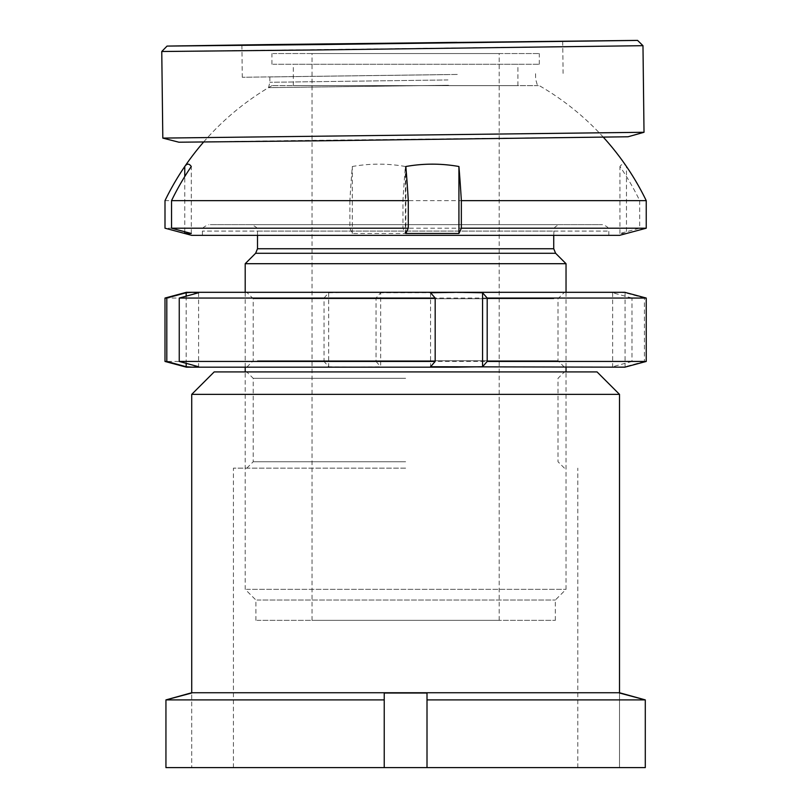 <?xml version="1.0" encoding="UTF-8"?>
<svg xmlns="http://www.w3.org/2000/svg" width="808" height="808" viewBox="0 0 808 808"><rect width="100%" height="100%" fill="white"/><g stroke="black" fill="none" stroke-linecap="round" stroke-linejoin="round"><path stroke-width="0.61" stroke-dasharray="4.04 3.03" d="M597.041 371.912L214.191 371.912M191.728 394.365L619.504 394.365M405.616 378.326L253.217 378.326L405.616 378.326M405.616 468.155L233.431 468.155L405.616 468.155M405.616 461.742L253.217 461.742L405.616 461.742M405.616 767.6L233.431 767.6L405.616 767.6M619.504 693.022L619.504 767.6L427.008 767.6L427.008 693.022L384.224 693.022L384.224 767.6L427.008 767.6L427.008 693.022L427.008 699.9L645.289 699.9L645.289 767.6L619.504 767.6L619.504 692.739L191.728 692.739L191.728 767.6L191.728 693.022M384.224 699.9L165.943 699.9L165.943 767.6L384.224 767.6L384.224 693.022L384.224 767.6M405.616 371.912L564.428 371.912L405.616 371.912M161.762 51.5L642.976 45.682M457.278 74.447L242.289 77.265L457.278 74.447M447.975 79.942L269.892 82.285L447.975 79.942M447.905 74.599L269.821 76.932L447.905 74.599M448.521 85.284L268.519 87.648L448.521 85.284M335.492 140.592L203.727 141.905L288.86 140.632L603.212 137.067L335.492 140.592M178.901 142.208L628.028 136.774M162.812 138.097L644.016 132.28M558.995 224.664L251.086 224.664L558.995 224.664M210.312 224.664L602.394 224.664L210.312 224.664M272.932 64.246L539.3 64.246L272.932 64.246M272.932 53.55L539.3 53.55L272.932 53.55M294.163 85.638L517.908 85.638L294.163 85.638M294.163 64.246L517.908 64.246L294.163 64.246M607.283 235.36L202.424 235.36L607.283 235.36M566.034 263.701L245.198 263.701M246.4 589.345L566.034 589.345L246.4 589.345M257.015 600.031L555.338 600.031L257.015 600.031M257.015 620.352L555.338 620.352L257.015 620.352M498.496 53.55L312.039 53.55L498.496 53.55M498.496 620.352L312.039 620.352L498.496 620.352M538.29 85.638L271.932 85.638L538.29 85.638M639.694 200.637L639.694 228.199L619.948 233.492L626.473 233.492L626.473 166.509A153.025 18.685 -90 0 0 623.21 164.155A153.025 18.685 -90 0 0 619.948 166.509A266.014 264.024 -90 0 1 639.694 200.637L402.95 200.637L402.95 228.199L405.384 233.492L405.384 166.509A266.014 32.482 -90 0 0 402.95 200.637M405.384 166.509A153.025 151.884 90 0 0 352.308 166.509A266.014 32.482 -90 0 0 349.884 200.637L164.994 200.637M619.504 235.36L191.728 235.36M626.473 166.509A266.014 264.024 -90 0 1 646.228 200.637L646.228 228.199L626.473 233.492M349.884 200.637L349.884 228.199L164.994 228.199M349.884 228.199L352.308 233.492L405.384 233.492M639.694 228.199L402.95 228.199M352.308 233.492L352.308 166.509M184.759 231.744L184.759 176.558M191.284 233.492L191.284 166.509M405.848 233.492L405.848 166.509M619.948 233.492L619.948 166.509M251.157 292.314L564.428 292.314L251.157 292.314M553.834 298.738L253.217 298.738L553.834 298.738M560.075 367.175L246.804 367.175L560.075 367.175M257.388 360.762L558.005 360.762L257.388 360.762M646.238 361.449L644.41 361.449L644.41 298.051L646.238 298.051M644.41 361.449L625.059 366.741L618.847 367.175L624.847 367.175M624.847 292.314L618.847 292.314L625.059 292.749L644.41 298.051M376.043 298.051L631.987 298.051L631.987 361.449L376.043 361.449L376.043 298.051L380.669 292.749L380.669 366.741L354.672 367.175L618.847 367.175L612.636 366.741L631.987 361.449M376.043 361.449L380.669 366.741M631.987 298.051L612.636 292.749L618.847 292.314L380.669 292.749M164.994 298.051L324.038 298.051L324.038 361.449L164.994 361.449M186.385 367.175L354.672 367.175L328.664 366.741L324.038 361.449M324.038 298.051L328.664 292.749L354.672 292.314L186.385 292.314M430.563 292.749L430.563 366.741M186.173 296.152L186.173 363.348M198.596 292.749L198.596 366.741M328.664 292.749L328.664 366.741M625.059 292.749L625.059 366.741M612.636 292.749L612.636 366.741M258.611 231.078L553.732 231.078L258.611 231.078M255.621 253.278L555.611 253.278M553.732 248.743L257.5 248.743M607.283 231.078L202.424 231.078L607.283 231.078M246.804 468.155L253.217 461.742L253.217 378.326L246.804 371.912M233.431 767.6L233.431 468.155M564.428 468.155L558.005 461.742L558.005 378.326L564.428 371.912M577.791 767.6L577.791 468.155M562.701 41.309L563.095 73.387M535.563 73.72L535.623 79.063L537.118 84.396A267.357 267.357 0 0 1 603.202 137.067M269.821 76.932L269.892 82.285L268.519 87.648A267.357 267.357 0 0 0 203.727 141.905M241.895 45.187L242.289 77.265M257.5 235.36L257.5 231.078C256.399 229.866 260.196 228.169 251.086 224.664M202.424 235.36L202.424 231.078C203.444 229.906 199.879 228.028 208.838 224.664M539.3 64.246L539.3 53.55M517.908 85.638L517.908 64.246M553.732 235.36L554.035 229.149C554.369 229.391 553.157 226.523 560.146 224.664M555.338 620.352L555.338 600.031L566.034 589.345L566.034 371.912M566.034 367.175L566.034 292.314M312.039 620.352L312.039 53.55M271.932 85.638A267.357 267.357 0 0 0 203.596 142.056M603.344 137.219A267.357 267.357 0 0 0 539.29 85.638M499.192 620.352L499.192 53.55M255.894 620.352L255.894 600.031L245.198 589.345L245.198 371.912M245.198 367.175L245.198 292.314M608.808 235.36L608.808 231.078C608.182 230.038 610.525 227.25 602.394 224.664M293.324 85.638L293.324 64.246M271.932 64.246L271.932 53.55M246.804 367.175L253.217 360.762L253.217 298.738L246.804 292.314M564.428 367.175L558.005 360.762L558.005 298.738L564.428 292.314"/><path stroke-width="1.21" d="M191.728 394.365L214.191 371.912L597.041 371.912L619.504 394.365L191.728 394.365L191.728 692.739L619.504 692.739L619.504 394.365M191.728 692.739L165.943 699.9L384.224 699.9L384.224 767.6L645.289 767.6L645.289 699.9L427.008 699.9L427.008 767.6L427.008 693.022L384.224 693.022L384.224 699.9M191.728 693.022L165.943 699.9L165.943 767.6L384.224 767.6M619.504 693.022L645.289 699.9L619.504 692.739M322.24 44.541L167.044 46.086L267.327 44.591L637.562 40.4L322.24 44.541M320.483 49.914L161.762 51.5L162.812 138.097L644.016 132.28L642.976 45.682L320.483 49.914M456.884 42.359L241.895 45.187L456.884 42.359M644.016 132.28L628.028 136.774L327.048 140.723L178.901 142.208L162.812 138.097M245.198 292.314L245.198 263.701L566.034 263.701L555.611 253.278L255.621 253.278L257.5 248.743L553.732 248.743L553.732 235.36M184.759 176.558L184.759 166.509A153.025 18.685 90 0 1 188.022 164.155A153.025 18.685 90 0 1 191.284 166.509A266.014 264.024 90 0 0 171.538 200.637L408.282 200.637L408.282 228.199L405.848 233.492L458.924 233.492L458.924 166.509A266.014 32.482 90 0 1 461.348 200.637L646.238 200.637A267.357 267.357 0 0 0 603.344 137.219M184.759 166.509A266.014 264.024 90 0 0 165.004 200.637L165.004 228.199L184.759 233.492L184.759 231.744M203.596 142.056A267.357 267.357 0 0 0 164.994 200.637L164.994 228.199L191.728 235.36L619.504 235.36L646.238 228.199L646.238 200.637M461.348 200.637L461.348 228.199L646.238 228.199M461.348 228.199L458.924 233.492M171.538 200.637L171.538 228.199L408.282 228.199M171.538 228.199L191.284 233.492L184.759 233.492M458.924 166.509A153.025 151.884 -90 0 0 405.848 166.509A266.014 32.482 90 0 1 408.282 200.637M487.194 361.449L646.238 361.449L646.238 298.051L487.194 298.051L487.194 361.449L482.568 366.741L456.56 367.175L186.385 367.175L164.994 361.449L166.812 361.449L166.812 298.051L164.994 298.051L164.994 361.449M646.238 361.449L624.847 367.175L430.563 366.741L435.179 361.449L435.179 298.051L179.245 298.051L179.245 361.449L435.179 361.449M487.194 298.051L482.568 292.749L456.56 292.314L624.847 292.314L646.238 298.051M166.812 361.449L186.173 366.741L192.385 367.175L198.596 366.741L179.245 361.449M164.994 298.051L186.385 292.314L192.385 292.314L186.173 292.749L166.812 298.051M179.245 298.051L198.596 292.749L192.385 292.314L456.56 292.314L430.563 292.749L435.179 298.051M482.568 292.749L482.568 366.741M186.173 292.749L186.173 296.152M186.173 363.348L186.173 366.741M167.044 46.086L161.762 51.5M637.562 40.4L642.976 45.682M566.034 371.912L566.034 367.175M566.034 292.314L566.034 263.701M245.198 371.912L245.198 367.175M255.621 253.278L245.198 263.701M257.5 248.743L257.5 235.36M555.611 253.278L553.732 248.743"/></g></svg>
